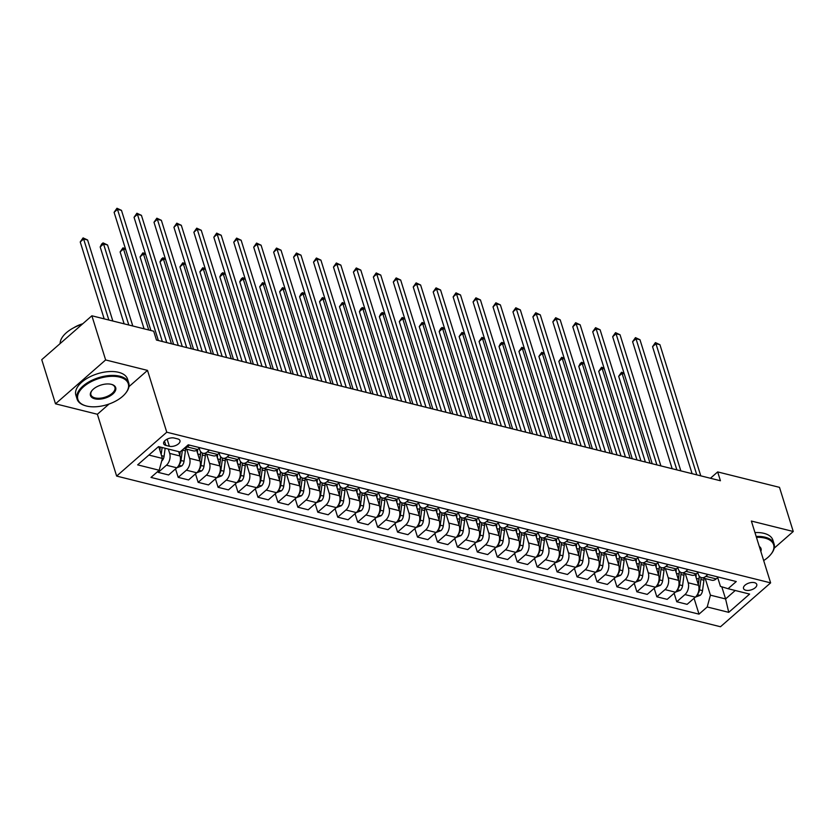 <?xml version="1.0" encoding="UTF-8"?>
<svg xmlns="http://www.w3.org/2000/svg" width="835" height="835" viewBox="0 0 835 835"><rect width="100%" height="100%" fill="white"/><g stroke="black" fill="none" stroke-linecap="round" stroke-linejoin="round"><path stroke-width="1.25" d="M754.475 582.653A6.93 3.59 162.7 0 0 746.845 583.936A6.93 3.59 162.7 0 0 743.526 588.508A6.93 3.59 162.7 0 0 745.801 590.241A6.93 3.59 162.7 0 0 753.431 588.957A6.93 3.59 162.7 0 0 756.75 584.385A6.93 3.59 162.7 0 0 754.475 582.653M116.639 476.075L720.49 626.741L770.621 582.872L166.77 432.206L116.639 476.075L97.382 414.264L109.103 404.004M128.966 386.626L147.513 370.396L105.638 359.948L55.507 403.816L97.382 414.264M55.507 403.816L41.75 359.666L91.881 315.787L105.638 359.948M91.881 315.787L153.703 331.213L156.458 340.043L720.428 480.751L717.672 471.921L710.439 478.257M165.852 445.389L169.359 446.266A6.711 3.486 162.7 0 0 176.749 445.013A6.711 3.486 162.7 0 0 179.963 440.598A6.711 3.486 162.7 0 0 177.761 438.918L174.254 438.041A6.711 3.486 162.7 0 0 166.864 439.283A6.711 3.486 162.7 0 0 163.65 443.709A6.711 3.486 162.7 0 0 165.852 445.389L164.505 441.068M148.86 455.054L162.407 458.436L159.193 470.241L150.989 477.411L699.01 614.142L694.062 598.267M159.193 470.241L137.65 464.865L158.514 446.61L180.057 451.975L188.251 444.805L736.272 581.536L728.068 588.706L749.611 594.082L728.746 612.347L707.203 606.972L699.01 614.142M774.202 548.178L793.25 531.498L779.493 487.348L717.672 471.921M793.25 531.498L751.375 521.05L770.621 582.872M147.513 370.396L166.77 432.206M728.068 588.706L720.448 586.389L717.703 577.58M707.934 574.47L705.815 576.317A8.653 5.626 104 0 1 701.525 577.653A8.653 5.626 104 0 1 698.196 574L697.768 572.601M687.988 569.491L685.879 571.338A8.653 5.626 104 0 1 681.579 572.674A8.653 5.626 104 0 1 678.26 569.021L677.822 567.623M668.052 564.512L665.933 566.37A8.653 5.626 104 0 1 661.633 567.696A8.653 5.626 104 0 1 658.314 564.042L657.876 562.644M648.106 559.544L645.987 561.391A8.653 5.626 104 0 1 641.697 562.727A8.653 5.626 104 0 1 638.368 559.064L637.94 557.676M628.16 554.565L626.052 556.413A8.653 5.626 104 0 1 621.751 557.749A8.653 5.626 104 0 1 618.432 554.096L617.994 552.697M608.224 549.587L606.106 551.434A8.653 5.626 104 0 1 601.816 552.77A8.653 5.626 104 0 1 598.486 549.117L598.048 547.718M588.278 544.608L586.16 546.466A8.653 5.626 104 0 1 581.87 547.802A8.653 5.626 104 0 1 578.54 544.138L578.112 542.75M568.332 539.64L566.224 541.487A8.653 5.626 104 0 1 561.924 542.823A8.653 5.626 104 0 1 558.605 539.17L558.166 537.771M548.397 534.661L546.278 536.508A8.653 5.626 104 0 1 541.988 537.844A8.653 5.626 104 0 1 538.659 534.191L538.22 532.793M528.451 529.682L526.332 531.54A8.653 5.626 104 0 1 522.042 532.866A8.653 5.626 104 0 1 518.712 529.213L518.284 527.824M508.505 524.714L506.396 526.561A8.653 5.626 104 0 1 502.096 527.897A8.653 5.626 104 0 1 498.777 524.234L498.338 522.846M488.569 519.735L486.45 521.583A8.653 5.626 104 0 1 482.16 522.919A8.653 5.626 104 0 1 478.831 519.266L478.392 517.867M468.623 514.757L466.514 516.604A8.653 5.626 104 0 1 462.214 517.94A8.653 5.626 104 0 1 458.885 514.287L458.457 512.888M448.677 509.778L446.568 511.636A8.653 5.626 104 0 1 442.268 512.972A8.653 5.626 104 0 1 438.949 509.308L438.511 507.92M428.741 504.81L426.622 506.657A8.653 5.626 104 0 1 422.333 507.993A8.653 5.626 104 0 1 419.003 504.34L418.575 502.941M408.795 499.831L406.687 501.678A8.653 5.626 104 0 1 402.386 503.014A8.653 5.626 104 0 1 399.067 499.361L398.629 497.963M388.849 494.852L386.741 496.71A8.653 5.626 104 0 1 382.44 498.036A8.653 5.626 104 0 1 379.121 494.383L378.683 492.994M368.913 489.884L366.795 491.731A8.653 5.626 104 0 1 362.505 493.067A8.653 5.626 104 0 1 359.175 489.404L358.747 488.016M348.967 484.905L346.859 486.753A8.653 5.626 104 0 1 342.559 488.089A8.653 5.626 104 0 1 339.24 484.436L338.801 483.037M329.032 479.927L326.913 481.785A8.653 5.626 104 0 1 322.613 483.11A8.653 5.626 104 0 1 319.294 479.457L318.855 478.058M309.086 474.958L306.967 476.806A8.653 5.626 104 0 1 302.677 478.142A8.653 5.626 104 0 1 299.348 474.478L298.92 473.09M289.14 469.98L287.031 471.827A8.653 5.626 104 0 1 282.731 473.163A8.653 5.626 104 0 1 279.412 469.51L278.973 468.111M269.204 465.001L267.085 466.848A8.653 5.626 104 0 1 262.785 468.184A8.653 5.626 104 0 1 259.466 464.531L259.027 463.133M249.258 460.022L247.139 461.88A8.653 5.626 104 0 1 242.849 463.216A8.653 5.626 104 0 1 239.52 459.553L239.092 458.164M229.312 455.054L227.203 456.902A8.653 5.626 104 0 1 222.903 458.238A8.653 5.626 104 0 1 219.584 454.584L219.146 453.186M209.376 450.075L207.257 451.923A8.653 5.626 104 0 1 202.957 453.259A8.653 5.626 104 0 1 199.638 449.606L199.2 448.207M721.795 586.796L725.584 598.946L735.238 590.502M158.744 446.662L162.407 458.436M168.315 449.053L169.672 453.405A8.653 5.626 104 0 1 166.447 465.21L158.253 472.38L157.93 471.347M178.68 451.641L180.036 455.993A8.653 5.626 104 0 1 176.822 467.798L168.618 474.969L158.253 472.38M186.758 449.22L189.608 458.373A8.653 5.626 104 0 1 186.393 470.188L178.199 477.359L175.559 468.905M196.653 450.284L199.982 460.962A8.653 5.626 104 0 1 196.757 472.777L188.564 479.948L178.199 477.359M206.704 454.188L209.554 463.352A8.653 5.626 104 0 1 206.339 475.157L198.135 482.338L195.505 473.873M216.599 455.263L219.929 465.94A8.653 5.626 104 0 1 216.703 477.745L208.51 484.926L198.135 482.338M226.64 459.166L229.5 468.331A8.653 5.626 104 0 1 226.275 480.135L218.081 487.306L215.44 478.852M236.545 460.242L239.864 470.919A8.653 5.626 104 0 1 236.649 482.724L228.446 489.894L218.081 487.306M246.586 464.145L249.435 473.309A8.653 5.626 104 0 1 246.221 485.114L238.027 492.285L235.387 483.83M256.481 465.21L259.81 475.898A8.653 5.626 104 0 1 256.585 487.703L248.392 494.873L238.027 492.285M266.532 469.124L269.381 478.278A8.653 5.626 104 0 1 266.167 490.093L257.963 497.263L255.333 488.799M276.427 470.188L279.756 480.866A8.653 5.626 104 0 1 276.531 492.671L268.338 499.852L257.963 497.263M286.468 474.092L289.327 483.256A8.653 5.626 104 0 1 286.102 495.061L277.909 502.242L275.268 493.777M296.373 475.167L299.692 485.845A8.653 5.626 104 0 1 296.477 497.65L288.273 504.82L277.909 502.242M306.414 479.071L309.263 488.235A8.653 5.626 104 0 1 306.048 500.04L297.844 507.21L295.214 498.756M316.308 480.135L319.638 490.823A8.653 5.626 104 0 1 316.413 502.628L308.219 509.799L297.844 507.21M326.36 484.049L329.209 493.203A8.653 5.626 104 0 1 325.984 505.018L317.791 512.189L315.16 503.735M336.255 485.114L339.574 495.792A8.653 5.626 104 0 1 336.359 507.607L328.165 514.777L317.791 512.189M346.295 489.018L349.155 498.182A8.653 5.626 104 0 1 345.93 509.987L337.737 517.168L335.096 508.703M356.19 490.093L359.52 500.77A8.653 5.626 104 0 1 356.305 512.575L348.101 519.756L337.737 517.168M366.241 493.996L369.091 503.161A8.653 5.626 104 0 1 365.876 514.965L357.672 522.136L355.042 513.682M376.136 495.071L379.466 505.749A8.653 5.626 104 0 1 376.241 517.554L368.047 524.724L357.672 522.136M386.188 498.975L389.037 508.139A8.653 5.626 104 0 1 385.812 519.944L377.618 527.115L374.988 518.66M396.082 500.04L399.401 510.717A8.653 5.626 104 0 1 396.187 522.533L387.993 529.703L377.618 527.115M406.123 503.954L408.983 513.107A8.653 5.626 104 0 1 405.758 524.923L397.564 532.093L394.924 523.629M416.018 505.018L419.347 515.696A8.653 5.626 104 0 1 416.133 527.501L407.929 534.682L397.564 532.093M426.069 508.922L428.919 518.086A8.653 5.626 104 0 1 425.704 529.891L417.5 537.072L414.87 528.607M435.964 509.997L439.293 520.675A8.653 5.626 104 0 1 436.068 532.48L427.875 539.65L417.5 537.072M446.005 513.901L448.865 523.065A8.653 5.626 104 0 1 445.639 534.87L437.446 542.04L434.816 533.586M455.91 514.965L459.229 525.653A8.653 5.626 104 0 1 456.014 537.458L447.821 544.629L437.446 542.04M465.951 518.879L468.8 528.033A8.653 5.626 104 0 1 465.586 539.848L457.392 547.019L454.751 538.554M475.846 519.944L479.175 530.622A8.653 5.626 104 0 1 475.96 542.437L467.757 549.607L457.392 547.019M485.897 523.848L488.746 533.012A8.653 5.626 104 0 1 485.532 544.817L477.328 551.998L474.697 543.533M495.792 524.923L499.121 535.6A8.653 5.626 104 0 1 495.896 547.405L487.703 554.586L477.328 551.998M505.833 528.826L508.692 537.99A8.653 5.626 104 0 1 505.467 549.795L497.274 556.966L494.644 548.511M515.738 529.901L519.057 540.579A8.653 5.626 104 0 1 515.842 552.384L507.649 559.554L497.274 556.966M525.779 533.805L528.628 542.969A8.653 5.626 104 0 1 525.413 554.774L517.22 561.945L514.579 553.49M535.673 534.87L539.003 545.547A8.653 5.626 104 0 1 535.788 557.362L527.584 564.533L517.22 561.945M545.725 538.784L548.574 547.937A8.653 5.626 104 0 1 545.359 559.742L537.155 566.923L534.525 558.458M555.619 539.848L558.949 550.526A8.653 5.626 104 0 1 555.724 562.331L547.53 569.512L537.155 566.923M565.66 543.752L568.52 552.916A8.653 5.626 104 0 1 565.295 564.721L557.102 571.891L554.461 563.437M575.566 544.827L578.885 555.505A8.653 5.626 104 0 1 575.67 567.309L567.466 574.48L557.102 571.891M585.606 548.731L588.456 557.895A8.653 5.626 104 0 1 585.241 569.7L577.048 576.87L574.407 568.416M595.501 549.795L598.831 560.483A8.653 5.626 104 0 1 595.606 572.288L587.412 579.459L577.048 576.87M605.552 553.709L608.402 562.863A8.653 5.626 104 0 1 605.187 574.678L596.983 581.849L594.353 573.384M615.447 554.774L618.777 565.452A8.653 5.626 104 0 1 615.552 577.256L607.358 584.437L596.983 581.849M625.488 558.678L628.348 567.842A8.653 5.626 104 0 1 625.123 579.647L616.929 586.828L614.289 578.363M635.393 559.753L638.712 570.43A8.653 5.626 104 0 1 635.498 582.235L627.294 589.416L616.929 586.828M645.434 563.656L648.284 572.82A8.653 5.626 104 0 1 645.069 584.625L636.875 591.796L634.235 583.341M655.329 564.731L658.658 575.409A8.653 5.626 104 0 1 655.433 587.214L647.24 594.384L636.875 591.796M665.38 568.635L668.23 577.789A8.653 5.626 104 0 1 665.015 589.604L656.811 596.774L654.181 588.32M675.275 569.7L678.604 580.377A8.653 5.626 104 0 1 675.379 592.192L667.186 599.363L656.811 596.774M685.316 573.603L688.176 582.767A8.653 5.626 104 0 1 684.951 594.572L676.757 601.753L674.116 593.288M695.221 574.678L698.54 585.356A8.653 5.626 104 0 1 695.325 597.161L687.121 604.342L676.757 601.753M705.262 578.582L710.428 595.167L725.584 598.946L728.746 612.347M189.43 445.097L187.311 446.955A8.653 5.626 104 0 1 184.159 448.385M199.805 447.685L197.686 449.533A8.653 5.626 104 0 1 193.386 450.869L184.003 448.531M219.741 452.664L217.632 454.511A8.653 5.626 104 0 1 213.332 455.847L202.957 453.259M239.687 457.643L237.568 459.49A8.653 5.626 104 0 1 233.278 460.826L222.903 458.238M259.622 462.611L257.514 464.469A8.653 5.626 104 0 1 253.214 465.794L242.849 463.216M279.568 467.59L277.46 469.437A8.653 5.626 104 0 1 273.16 470.773L262.785 468.184M299.514 472.568L297.396 474.416A8.653 5.626 104 0 1 293.106 475.752L282.731 473.163M319.45 477.536L317.342 479.394A8.653 5.626 104 0 1 313.041 480.73L302.677 478.142M339.396 482.515L337.288 484.363A8.653 5.626 104 0 1 332.988 485.699L322.613 483.11M359.342 487.494L357.223 489.341A8.653 5.626 104 0 1 352.934 490.677L342.559 488.089M379.278 492.473L377.169 494.32A8.653 5.626 104 0 1 372.869 495.656L362.505 493.067M399.224 497.441L397.105 499.299A8.653 5.626 104 0 1 392.815 500.624L382.44 498.036M419.17 502.419L417.051 504.267A8.653 5.626 104 0 1 412.761 505.603L402.386 503.014M439.106 507.398L436.997 509.246A8.653 5.626 104 0 1 432.697 510.582L422.333 507.993M459.052 512.366L456.933 514.224A8.653 5.626 104 0 1 452.643 515.56L442.268 512.972M478.998 517.345L476.879 519.193A8.653 5.626 104 0 1 472.579 520.529L462.214 517.94M498.933 522.324L496.825 524.171A8.653 5.626 104 0 1 492.525 525.507L482.16 522.919M518.879 527.303L516.761 529.15A8.653 5.626 104 0 1 512.471 530.486L502.096 527.897M538.826 532.271L536.707 534.118A8.653 5.626 104 0 1 532.406 535.454L522.042 532.866M558.761 537.249L556.653 539.097A8.653 5.626 104 0 1 552.353 540.433L541.988 537.844M578.707 542.228L576.588 544.076A8.653 5.626 104 0 1 572.299 545.412L561.924 542.823M598.653 547.196L596.534 549.054A8.653 5.626 104 0 1 592.234 550.38L581.87 547.802M618.589 552.175L616.481 554.022A8.653 5.626 104 0 1 612.18 555.359L601.816 552.77M638.535 557.154L636.416 559.001A8.653 5.626 104 0 1 632.126 560.337L621.751 557.749M658.471 562.122L656.362 563.98A8.653 5.626 104 0 1 652.062 565.316L641.697 562.727M678.417 567.101L676.308 568.948A8.653 5.626 104 0 1 672.008 570.284L661.633 567.696M698.363 572.079L696.244 573.927A8.653 5.626 104 0 1 691.954 575.263L681.579 572.674M707.203 606.972L710.428 595.167M718.298 577.058L716.19 578.905A8.653 5.626 104 0 1 711.89 580.241L701.525 577.653M158.347 340.513L117.495 209.366L121.482 210.357L162.334 341.515M150.916 330.514L114.103 212.33L117.495 209.366L116.963 208.259L121.482 210.357M114.103 212.33L116.963 208.259M161.698 461.014L161.802 460.962A5.73 3.726 -76 0 0 164.077 456.286L165.153 448.259M112.84 321.016L87.612 240L83.625 239.008L80.233 241.973L104.177 318.855M161.186 454.511L162.115 447.508M160.32 447.059L159.882 450.326M160.205 447.028L159.798 450.055M80.233 241.973L83.082 237.902L83.625 239.008L108.853 320.024M83.082 237.902L87.612 240M178.283 345.492L137.441 214.345L141.428 215.336L182.27 346.483M173.607 344.323L134.049 217.309L137.441 214.345L136.898 213.238L141.428 215.336M134.049 217.309L136.898 213.238M198.229 350.47L157.377 219.313L161.364 220.315L202.216 351.462M193.553 349.301L153.995 222.277L157.377 219.313L156.844 218.206L161.364 220.315M153.995 222.277L156.844 218.206M218.175 355.439L177.323 224.291L181.31 225.283L222.162 356.441M213.499 354.28L173.93 227.256L177.323 224.291L176.79 223.185L181.31 225.283M173.93 227.256L176.79 223.185M176.853 467.767L181.748 465.94A5.73 3.726 -76 0 0 184.024 461.254L185.412 450.858A16.554 10.761 -76 0 0 185.589 448.927M179.222 464.5L179.661 464.072A5.73 3.726 -76 0 0 180.997 460.502L182.374 450.107A16.554 10.761 -76 0 0 182.395 449.929M132.786 325.994L107.548 244.979L103.561 243.987L100.179 246.951L124.123 323.834M180.297 451.766L179.828 455.294M180.162 451.881L179.744 455.033M100.179 246.951L101.672 244.06L103.029 242.881L103.561 243.987L128.799 325.003M103.029 242.881L107.548 244.979M196.799 472.746L201.684 470.909A5.73 3.726 -76 0 0 203.97 466.233L205.347 455.837A16.554 10.761 -76 0 0 205.525 453.906M197.477 452.925A16.554 10.761 -76 0 0 197.561 449.647M199.168 469.468L199.607 469.051A5.73 3.726 -76 0 0 200.932 465.471L202.32 455.085A16.554 10.761 -76 0 0 202.498 453.113M200.619 451.745A13.746 8.934 104 0 1 200.452 455.106L199.763 460.273M125.688 249.508L123.507 248.966L120.115 251.93L144.069 328.813M200.619 451.599A16.554 10.761 104 0 1 200.4 454.605L199.68 460.012M120.115 251.93L122.975 247.849L123.507 248.966L148.734 329.971M122.975 247.849L125.459 248.767M216.745 477.714L221.63 475.887A5.73 3.726 -76 0 0 223.905 471.211L225.293 460.816A16.554 10.761 -76 0 0 225.471 458.874M217.424 457.904A16.554 10.761 -76 0 0 217.507 454.616M219.114 474.447L219.553 474.029A5.73 3.726 -76 0 0 220.878 470.449L222.256 460.054A16.554 10.761 -76 0 0 222.444 458.091M220.555 456.714A13.746 8.934 104 0 1 220.398 460.085L219.709 465.252M145.624 254.477L143.453 253.934L140.061 256.898L166.76 342.611M220.555 456.578A16.554 10.761 104 0 1 220.346 459.574L219.626 464.991M140.061 256.898L142.91 252.828L143.453 253.934L171.436 343.78M142.91 252.828L145.394 253.746M238.111 360.417L197.269 229.27L201.256 230.262L242.098 361.409M233.435 359.248L193.877 232.234L197.269 229.27L196.726 228.164L201.256 230.262M193.877 232.234L196.726 228.164M236.681 482.693L241.576 480.866A5.73 3.726 -76 0 0 243.851 476.18L245.239 465.784A16.554 10.761 -76 0 0 245.417 463.853M237.359 462.882A16.554 10.761 -76 0 0 237.443 459.594M239.05 479.426L239.488 478.998A5.73 3.726 -76 0 0 240.814 475.428L242.202 465.032A16.554 10.761 -76 0 0 242.39 463.06M240.501 461.692A13.746 8.934 104 0 1 240.334 465.064L239.655 470.22M165.57 259.455L163.389 258.913L160.007 261.877L186.696 347.59M240.501 461.546A16.554 10.761 104 0 1 240.292 464.552L239.572 469.959M160.007 261.877L161.499 258.986L162.856 257.806L163.389 258.913L191.372 348.759M162.856 257.806L165.34 258.725M119.614 377.107A26.407 13.704 162.7 0 0 84.074 386.323A26.407 13.704 162.7 0 0 85.525 405.747A26.407 13.704 162.7 0 0 86.548 406.04A26.407 13.704 162.7 0 0 125.584 393.275A26.407 13.704 162.7 0 0 119.614 377.107M85.233 405.664A27.054 14.038 -17.3 0 1 84.93 405.57A27.054 14.038 -17.3 0 1 77.091 399.088A27.054 14.038 -17.3 0 1 90.065 381.24A27.054 14.038 -17.3 0 1 119.854 376.22A27.054 14.038 -17.3 0 1 128.747 382.994A27.054 14.038 -17.3 0 1 125.97 392.784A27.054 14.038 -17.3 0 1 125.772 393.034M111.347 384.34A13.203 6.847 -17.3 0 1 111.859 384.476A13.203 6.847 -17.3 0 1 112.589 394.193A13.203 6.847 -17.3 0 1 94.814 398.806A13.203 6.847 -17.3 0 1 91.829 390.717A13.203 6.847 -17.3 0 1 111.347 384.34M92.038 390.467A12.556 6.513 162.7 0 0 90.931 394.767A12.556 6.513 162.7 0 0 95.054 397.919A12.556 6.513 162.7 0 0 108.884 395.581A12.556 6.513 162.7 0 0 114.906 387.304A12.556 6.513 162.7 0 0 111.556 384.392M60.141 343.571A27.054 14.038 -17.3 0 1 82.185 324.283M73.991 327.623A19.476 10.114 -17.3 0 1 82.769 323.761M77.091 399.088L75.881 395.195A27.054 14.038 -17.3 0 1 88.854 377.357A27.054 14.038 -17.3 0 1 118.643 372.327A27.054 14.038 -17.3 0 1 127.536 379.111L128.747 382.994M763.681 560.556A26.407 13.704 162.7 0 0 770.924 554.283A26.407 13.704 162.7 0 0 764.954 538.116A26.407 13.704 162.7 0 0 756.447 537.354M756.166 536.456A27.054 14.038 -17.3 0 1 765.194 537.229A27.054 14.038 -17.3 0 1 774.087 544.003A27.054 14.038 -17.3 0 1 771.31 553.803A27.054 14.038 -17.3 0 1 771.112 554.043M759.276 546.445A13.203 6.847 -17.3 0 1 760.842 551.465M760.361 549.9A12.556 6.513 162.7 0 0 760.236 548.313A12.556 6.513 162.7 0 0 759.433 546.946M754.955 532.573A27.054 14.038 -17.3 0 1 763.983 533.346A27.054 14.038 -17.3 0 1 772.876 540.12L774.087 544.003M258.057 365.396L217.204 234.249L221.191 235.24L262.044 366.388M253.381 364.227L213.823 237.213L217.204 234.249L216.672 233.132L221.191 235.24M213.823 237.213L216.672 233.132M278.003 370.364L237.15 239.217L241.138 240.219L281.99 371.366M273.327 369.206L233.758 242.181L237.15 239.217L236.618 238.111L241.138 240.219M233.758 242.181L236.618 238.111M297.938 375.343L257.096 244.196L261.084 245.187L301.926 376.345M293.262 374.174L253.704 247.16L257.096 244.196L256.554 243.089L261.084 245.187M253.704 247.16L256.554 243.089M317.885 380.322L277.032 249.174L281.019 250.166L321.872 381.313M313.208 379.153L273.65 252.139L277.032 249.174L276.5 248.068L281.019 250.166M273.65 252.139L276.5 248.068M337.82 385.3L296.978 254.143L300.965 255.145L341.818 386.292M333.155 384.131L293.586 257.107L296.978 254.143L296.446 253.036L300.965 255.145M293.586 257.107L296.446 253.036M246.221 485.114L257.211 487.817L261.512 485.834A5.73 3.726 -76 0 0 263.797 481.158L265.175 470.763A16.554 10.761 -76 0 0 265.353 468.832M257.305 467.851A16.554 10.761 -76 0 0 257.389 464.573M258.996 484.394L259.435 483.976A5.73 3.726 -76 0 0 260.76 480.407L262.148 470.011A16.554 10.761 -76 0 0 262.326 468.038M260.437 466.671A13.746 8.934 104 0 1 260.28 470.032L259.591 475.198M185.516 264.434L183.335 263.891L179.942 266.856L206.642 352.568M260.447 466.525A16.554 10.761 104 0 1 260.228 469.531L259.508 474.938M179.942 266.856L182.802 262.774L183.335 263.891L211.318 353.737M182.802 262.774L185.286 263.693M276.573 492.64L281.458 490.813A5.73 3.726 -76 0 0 283.733 486.137L285.121 475.741A16.554 10.761 -76 0 0 285.299 473.8M277.251 472.829A16.554 10.761 -76 0 0 277.335 469.552M278.942 489.373L279.381 488.955A5.73 3.726 -76 0 0 280.706 485.375L282.084 474.979A16.554 10.761 -76 0 0 282.272 473.017M280.383 471.65A13.746 8.934 104 0 1 280.226 475.011L279.537 480.177M205.452 269.402L203.281 268.86L199.889 271.824L226.588 357.537M280.383 471.504A16.554 10.761 104 0 1 280.174 474.51L279.454 479.916M199.889 271.824L202.738 267.753L203.281 268.86L231.264 358.706M202.738 267.753L205.222 268.672M296.508 497.618L301.404 495.792A5.73 3.726 -76 0 0 303.679 491.105L305.057 480.72A16.554 10.761 -76 0 0 305.245 478.779M297.187 477.808A16.554 10.761 -76 0 0 297.27 474.52M298.878 494.351L299.316 493.923A5.73 3.726 -76 0 0 300.642 490.354L302.03 479.958A16.554 10.761 -76 0 0 302.207 477.985M300.329 476.618A13.746 8.934 104 0 1 300.162 479.989L299.483 485.156M225.398 274.381L223.216 273.838L219.835 276.802L246.523 362.515M300.329 476.482A16.554 10.761 104 0 1 300.12 479.478L299.4 484.885M219.835 276.802L221.327 273.911L222.684 272.732L223.216 273.838L251.199 363.684M222.684 272.732L225.168 273.65M316.455 502.597L321.339 500.77A5.73 3.726 -76 0 0 323.625 496.084L325.003 485.688A16.554 10.761 -76 0 0 325.18 483.757M317.133 482.776A16.554 10.761 -76 0 0 317.216 479.499M318.824 499.33L319.262 498.902A5.73 3.726 -76 0 0 320.588 495.332L321.976 484.937A16.554 10.761 -76 0 0 322.153 482.964M320.264 481.597A13.746 8.934 104 0 1 320.108 484.968L319.419 490.124M245.344 279.36L243.162 278.817L239.77 281.781L266.469 367.494M320.275 481.451A16.554 10.761 104 0 1 320.055 484.457L319.335 489.863M239.77 281.781L241.273 278.89L242.63 277.711L243.162 278.817L271.145 368.663M242.63 277.711L245.114 278.619M336.401 507.565L341.285 505.739A5.73 3.726 -76 0 0 343.561 501.063L344.949 490.667A16.554 10.761 -76 0 0 345.126 488.726M337.079 487.755A16.554 10.761 -76 0 0 337.152 484.477M338.77 504.298L339.198 503.881A5.73 3.726 -76 0 0 340.534 500.301L341.912 489.905A16.554 10.761 -76 0 0 342.099 487.943M340.21 486.575A13.746 8.934 104 0 1 340.054 489.936L339.365 495.103M265.279 284.338L263.098 283.785L259.716 286.749L286.415 372.473M340.21 486.429A16.554 10.761 104 0 1 340.002 489.435L339.281 494.842M259.716 286.749L262.566 282.679L263.098 283.785L291.091 373.631M262.566 282.679L265.05 283.597M357.766 390.269L316.924 259.121L320.911 260.113L361.753 391.271M353.09 389.11L313.532 262.086L316.924 259.121L316.382 258.015L320.911 260.113M313.532 262.086L316.382 258.015M356.336 512.544L361.231 510.717A5.73 3.726 -76 0 0 363.507 506.041L364.885 495.646A16.554 10.761 -76 0 0 365.072 493.704M357.015 492.733A16.554 10.761 -76 0 0 357.098 489.446M358.706 509.277L359.144 508.849A5.73 3.726 -76 0 0 360.469 505.279L361.858 494.884A16.554 10.761 -76 0 0 362.035 492.921M360.156 491.544A13.746 8.934 104 0 1 359.989 494.915L359.3 500.082M285.226 289.307L283.044 288.764L279.662 291.728L306.351 377.441M360.156 491.408A16.554 10.761 104 0 1 359.948 494.404L359.227 499.81M279.662 291.728L282.512 287.658L283.044 288.764L311.027 378.61M282.512 287.658L284.996 288.576M377.712 395.247L336.86 264.1L340.847 265.092L381.699 396.239M373.036 394.078L333.478 267.064L336.86 264.1L336.328 262.994L340.847 265.092M333.478 267.064L336.328 262.994M376.282 517.523L381.167 515.696A5.73 3.726 -76 0 0 383.442 511.01L384.831 500.614A16.554 10.761 -76 0 0 385.008 498.683M376.961 497.712A16.554 10.761 -76 0 0 377.044 494.424M378.652 514.256L379.09 513.828A5.73 3.726 -76 0 0 380.416 510.258L381.804 499.862A16.554 10.761 -76 0 0 381.981 497.89M380.092 496.522A13.746 8.934 104 0 1 379.935 499.894L379.247 505.05M305.172 294.285L302.99 293.743L299.598 296.707L326.297 382.42M380.102 496.376A16.554 10.761 104 0 1 379.883 499.382L379.163 504.789M299.598 296.707L301.101 293.816L302.458 292.636L302.99 293.743L330.973 383.589M302.458 292.636L304.942 293.555M397.648 400.226L356.806 269.079L360.793 270.07L401.645 401.217M392.982 399.057L353.414 272.043L356.806 269.079L356.274 267.962L360.793 270.07M353.414 272.043L356.274 267.962M396.228 522.501L401.113 520.664A5.73 3.726 -76 0 0 403.389 515.988L404.777 505.592A16.554 10.761 -76 0 0 404.954 503.662M396.907 502.68A16.554 10.761 -76 0 0 396.98 499.403M398.598 519.224L399.026 518.806A5.73 3.726 -76 0 0 400.362 515.237L401.739 504.841A16.554 10.761 -76 0 0 401.927 502.868M400.038 501.501A13.746 8.934 104 0 1 399.881 504.862L399.193 510.028M325.107 299.264L322.926 298.721L319.544 301.685L346.243 387.398M400.038 501.355A16.554 10.761 104 0 1 399.829 504.361L399.109 509.767M319.544 301.685L322.393 297.604L322.926 298.721L350.909 388.557M322.393 297.604L324.878 298.523M417.594 405.194L376.742 274.047L380.739 275.049L421.581 406.196M412.918 404.036L373.36 277.011L376.742 274.047L376.209 272.941L380.739 275.049M373.36 277.011L376.209 272.941M416.164 527.47L421.059 525.643A5.73 3.726 -76 0 0 423.335 520.967L424.712 510.571A16.554 10.761 -76 0 0 424.9 508.63M416.842 507.659A16.554 10.761 -76 0 0 416.926 504.382M418.533 524.203L418.972 523.785A5.73 3.726 -76 0 0 420.297 520.205L421.685 509.809A16.554 10.761 -76 0 0 421.863 507.847M419.984 506.48A13.746 8.934 104 0 1 419.817 509.841L419.128 515.007M345.053 304.232L342.872 303.689L339.49 306.654L366.179 392.366M419.984 506.334A16.554 10.761 104 0 1 419.775 509.34L419.055 514.746M339.49 306.654L342.34 302.583L342.872 303.689L370.855 393.536M342.34 302.583L344.824 303.502M437.54 410.173L396.688 279.026L400.675 280.017L441.527 411.164M432.864 409.004L393.306 281.99L396.688 279.026L396.155 277.919L400.675 280.017M393.306 281.99L396.155 277.919M436.11 532.448L440.995 530.622A5.73 3.726 -76 0 0 443.27 525.935L444.658 515.539A16.554 10.761 -76 0 0 444.836 513.608M436.788 512.638A16.554 10.761 -76 0 0 436.872 509.35M438.479 529.181L438.918 528.753A5.73 3.726 -76 0 0 440.243 525.184L441.631 514.788A16.554 10.761 -76 0 0 441.809 512.815M439.92 511.448A13.746 8.934 104 0 1 439.763 514.819L439.074 519.986M364.999 309.211L362.818 308.668L359.426 311.632L386.125 397.345M439.92 511.302A16.554 10.761 104 0 1 439.711 514.308L438.991 519.714M359.426 311.632L360.929 308.741L362.286 307.562L362.818 308.668L390.801 398.514M362.286 307.562L364.77 308.48M457.476 415.152L416.634 284.004L420.621 284.996L461.473 416.143M452.81 413.983L413.241 286.969L416.634 284.004L416.101 282.888L420.621 284.996M413.241 286.969L416.101 282.888M456.056 537.427L460.941 535.6A5.73 3.726 -76 0 0 463.216 530.914L464.604 520.518A16.554 10.761 -76 0 0 464.782 518.587M456.724 517.606A16.554 10.761 -76 0 0 456.808 514.329M458.425 534.16L458.853 533.732A5.73 3.726 -76 0 0 460.189 530.162L461.567 519.767A16.554 10.761 -76 0 0 461.755 517.794M459.866 516.427A13.746 8.934 104 0 1 459.709 519.798L459.02 524.954M384.935 314.19L382.754 313.647L379.372 316.611L406.071 402.324M459.866 516.28A16.554 10.761 104 0 1 459.657 519.286L458.937 524.693M379.372 316.611L380.864 313.72L382.221 312.541L382.754 313.647L410.736 403.493M382.221 312.541L384.705 313.449M477.422 420.13L436.569 288.973L440.567 289.975L481.409 421.122M472.746 418.961L433.188 291.937L436.569 288.973L436.037 287.866L440.567 289.975M433.188 291.937L436.037 287.866M497.368 425.098L456.515 293.951L460.502 294.943L501.355 426.101M492.692 423.94L453.134 296.916L456.515 293.951L455.983 292.845L460.502 294.943M453.134 296.916L455.983 292.845M517.303 430.077L476.461 298.93L480.449 299.922L521.29 431.069M512.638 428.908L473.069 301.894L476.461 298.93L475.919 297.824L480.449 299.922M473.069 301.894L475.919 297.824M537.249 435.056L496.397 303.898L500.395 304.9L541.237 436.047M532.573 433.887L493.015 306.863L496.397 303.898L495.865 302.792L500.395 304.9M493.015 306.863L495.865 302.792M557.196 440.024L516.343 308.877L520.33 309.879L561.183 441.026M552.519 438.866L512.951 311.841L516.343 308.877L515.811 307.771L520.33 309.879M512.951 311.841L515.811 307.771M577.131 445.003L536.289 313.856L540.276 314.847L581.118 445.994M572.466 443.834L532.897 316.82L536.289 313.856L535.746 312.749L540.276 314.847M532.897 316.82L535.746 312.749M597.077 449.981L556.225 318.834L560.212 319.826L601.064 450.973M592.401 448.812L552.843 321.799L556.225 318.834L555.692 317.717L560.212 319.826M552.843 321.799L555.692 317.717M617.023 454.95L576.171 323.803L580.158 324.805L621.01 455.952M612.347 453.791L572.779 326.767L576.171 323.803L575.639 322.696L580.158 324.805M572.779 326.767L575.639 322.696M636.959 459.928L596.117 328.781L600.104 329.773L640.946 460.93M632.283 458.759L592.725 331.745L596.117 328.781L595.574 327.675L600.104 329.773M592.725 331.745L595.574 327.675M656.905 464.907L616.053 333.76L620.04 334.752L660.892 465.899M652.229 463.738L612.671 336.724L616.053 333.76L615.52 332.654L620.04 334.752M612.671 336.724L615.52 332.654M676.851 469.886L635.999 338.728L639.986 339.73L680.838 470.877M672.175 468.717L632.606 341.692L635.999 338.728L635.466 337.622L639.986 339.73M632.606 341.692L635.466 337.622M696.787 474.854L655.945 343.707L659.932 344.698L700.774 475.856M692.111 473.695L652.553 346.671L655.945 343.707L655.402 342.601L659.932 344.698M652.553 346.671L655.402 342.601M475.992 542.395L480.887 540.569A5.73 3.726 -76 0 0 483.162 535.893L484.54 525.497A16.554 10.761 -76 0 0 484.728 523.555M476.67 522.585A16.554 10.761 -76 0 0 476.754 519.307M478.361 539.128L478.799 538.711A5.73 3.726 -76 0 0 480.125 535.131L481.513 524.735A16.554 10.761 -76 0 0 481.691 522.773M479.812 521.405A13.746 8.934 104 0 1 479.645 524.766L478.956 529.933M404.881 319.168L402.7 318.615L399.318 321.579L426.007 407.303M479.812 521.259A16.554 10.761 104 0 1 479.603 524.265L478.883 529.672M399.318 321.579L402.167 317.509L402.7 318.615L430.683 408.461M402.167 317.509L404.651 318.427M495.938 547.374L500.823 545.547A5.73 3.726 -76 0 0 503.098 540.871L504.486 530.476A16.554 10.761 -76 0 0 504.664 528.534M496.616 527.563A16.554 10.761 -76 0 0 496.7 524.276M498.307 544.107L498.745 543.679A5.73 3.726 -76 0 0 500.071 540.109L501.459 529.714A16.554 10.761 -76 0 0 501.637 527.751M499.748 526.374A13.746 8.934 104 0 1 499.591 529.745L498.902 534.911M424.827 324.137L422.646 323.594L419.253 326.558L445.953 412.271M499.748 526.238A16.554 10.761 104 0 1 499.539 529.233L498.819 534.64M419.253 326.558L422.103 322.487L422.646 323.594L450.629 413.44M422.103 322.487L424.597 323.406M515.873 552.353L520.769 550.526A5.73 3.726 -76 0 0 523.044 545.84L524.432 535.444A16.554 10.761 -76 0 0 524.61 533.513M516.552 532.542A16.554 10.761 -76 0 0 516.635 529.254M518.253 549.086L518.681 548.658A5.73 3.726 -76 0 0 520.017 545.088L521.395 534.692A16.554 10.761 -76 0 0 521.583 532.72M519.694 531.352A13.746 8.934 104 0 1 519.537 534.724L518.848 539.88M444.763 329.115L442.581 328.572L439.2 331.537L465.899 417.249M519.694 531.206A16.554 10.761 104 0 1 519.485 534.212L518.765 539.619M439.2 331.537L440.692 328.646L442.049 327.466L442.581 328.572L470.564 418.418M442.049 327.466L444.533 328.374M535.819 557.331L540.715 555.494A5.73 3.726 -76 0 0 542.99 550.818L544.368 540.422A16.554 10.761 -76 0 0 544.556 538.491M536.498 537.51A16.554 10.761 -76 0 0 536.581 534.233M538.189 554.054L538.627 553.636A5.73 3.726 -76 0 0 539.953 550.056L541.341 539.671A16.554 10.761 -76 0 0 541.518 537.698M539.64 536.331A13.746 8.934 104 0 1 539.473 539.692L538.784 544.858M464.709 334.094L462.527 333.551L459.135 336.515L485.834 422.228M539.64 536.185A16.554 10.761 104 0 1 539.42 539.191L538.7 544.597M459.135 336.515L461.995 332.434L462.527 333.551L490.51 423.387M461.995 332.434L464.479 333.353M545.359 559.742L556.35 562.446L560.65 560.473A5.73 3.726 -76 0 0 562.926 555.797L564.314 545.401A16.554 10.761 -76 0 0 564.491 543.46M556.444 542.489A16.554 10.761 -76 0 0 556.528 539.201M558.135 559.033L558.573 558.615A5.73 3.726 -76 0 0 559.899 555.035L561.287 544.639A16.554 10.761 -76 0 0 561.464 542.677M559.575 541.31A13.746 8.934 104 0 1 559.419 544.671L558.73 549.837M484.655 339.062L482.473 338.519L479.081 341.484L505.78 427.196M559.575 541.163A16.554 10.761 104 0 1 559.366 544.159L558.646 549.576M479.081 341.484L481.931 337.413L482.473 338.519L510.456 428.365M481.931 337.413L484.425 338.332M575.701 567.278L580.596 565.452A5.73 3.726 -76 0 0 582.872 560.765L584.26 550.369A16.554 10.761 -76 0 0 584.437 548.438M576.38 547.468A16.554 10.761 -76 0 0 576.463 544.18M578.071 564.011L578.509 563.583A5.73 3.726 -76 0 0 579.845 560.014L581.223 549.618A16.554 10.761 -76 0 0 581.41 547.645M579.521 546.278A13.746 8.934 104 0 1 579.354 549.649L578.676 554.805M504.59 344.041L502.409 343.498L499.027 346.462L525.726 432.175M579.521 546.132A16.554 10.761 104 0 1 579.313 549.138L578.592 554.544M499.027 346.462L500.52 343.571L501.877 342.392L502.409 343.498L530.392 433.344M501.877 342.392L504.361 343.31M595.647 572.257L600.542 570.42A5.73 3.726 -76 0 0 602.818 565.744L604.196 555.348A16.554 10.761 -76 0 0 604.373 553.417M596.326 552.436A16.554 10.761 -76 0 0 596.409 549.159M598.017 568.979L598.455 568.562A5.73 3.726 -76 0 0 599.78 564.992L601.169 554.597A16.554 10.761 -76 0 0 601.346 552.624M599.467 551.257A13.746 8.934 104 0 1 599.3 554.617L598.611 559.784M524.537 349.02L522.355 348.477L518.963 351.441L545.662 437.154M599.467 551.11A16.554 10.761 104 0 1 599.248 554.116L598.528 559.523M518.963 351.441L521.823 347.36L522.355 348.477L550.338 438.323M521.823 347.36L524.307 348.279M615.593 577.225L620.478 575.398A5.73 3.726 -76 0 0 622.753 570.722L624.142 560.327A16.554 10.761 -76 0 0 624.319 558.385M616.272 557.415A16.554 10.761 -76 0 0 616.355 554.137M617.963 573.958L618.401 573.541A5.73 3.726 -76 0 0 619.727 569.961L621.104 559.565A16.554 10.761 -76 0 0 621.292 557.603M619.403 556.235A13.746 8.934 104 0 1 619.246 559.596L618.558 564.763M544.472 353.988L542.301 353.445L538.909 356.409L565.608 442.132M619.403 556.089A16.554 10.761 104 0 1 619.194 559.095L618.474 564.502M538.909 356.409L541.758 352.339L542.301 353.445L570.284 443.291M541.758 352.339L544.253 353.257M635.529 582.204L640.424 580.377A5.73 3.726 -76 0 0 642.699 575.691L644.088 565.305A16.554 10.761 -76 0 0 644.265 563.364M636.207 562.393A16.554 10.761 -76 0 0 636.291 559.106M637.898 578.937L638.337 578.509A5.73 3.726 -76 0 0 639.673 574.939L641.05 564.543A16.554 10.761 -76 0 0 641.238 562.571M639.349 561.203A13.746 8.934 104 0 1 639.182 564.575L638.504 569.741M564.418 358.966L562.237 358.424L558.855 361.388L585.554 447.101M639.349 561.068A16.554 10.761 104 0 1 639.14 564.063L638.42 569.47M558.855 361.388L561.704 357.317L562.237 358.424L590.22 448.27M561.704 357.317L564.189 358.236M655.475 587.182L660.36 585.356A5.73 3.726 -76 0 0 662.646 580.669L664.023 570.274A16.554 10.761 -76 0 0 664.201 568.343M656.153 567.362A16.554 10.761 -76 0 0 656.237 564.084M657.844 583.916L658.283 583.488A5.73 3.726 -76 0 0 659.608 579.918L660.996 569.522A16.554 10.761 -76 0 0 661.174 567.549M659.285 566.182A13.746 8.934 104 0 1 659.128 569.553L658.439 574.71M584.364 363.945L582.183 363.402L578.791 366.367L605.49 452.079M659.295 566.036A16.554 10.761 104 0 1 659.076 569.042L658.356 574.449M578.791 366.367L580.294 363.476L581.651 362.296L582.183 363.402L610.166 453.248M581.651 362.296L584.135 363.204M675.421 592.151L680.306 590.324A5.73 3.726 -76 0 0 682.581 585.648L683.969 575.252A16.554 10.761 -76 0 0 684.147 573.311M676.099 572.34A16.554 10.761 -76 0 0 676.183 569.063M677.79 588.884L678.229 588.466A5.73 3.726 -76 0 0 679.554 584.886L680.932 574.501A16.554 10.761 -76 0 0 681.12 572.528M679.231 571.161A13.746 8.934 104 0 1 679.074 574.522L678.385 579.688M604.3 368.924L602.129 368.371L598.737 371.345L625.436 457.058M679.231 571.015A16.554 10.761 104 0 1 679.022 574.021L678.302 579.427M598.737 371.345L601.586 367.264L602.129 368.371L630.112 458.217M601.586 367.264L604.07 368.183M695.357 597.129L700.252 595.303A5.73 3.726 -76 0 0 702.527 590.627L703.915 580.231A16.554 10.761 -76 0 0 704.093 578.29M696.035 577.319A16.554 10.761 -76 0 0 696.119 574.031M697.726 593.862L698.164 593.434A5.73 3.726 -76 0 0 699.49 589.865L700.878 579.469A16.554 10.761 -76 0 0 701.056 577.507M699.177 576.129A13.746 8.934 104 0 1 699.01 579.5L698.331 584.667M624.246 373.892L622.065 373.349L618.683 376.314L645.371 462.026M699.177 575.993A16.554 10.761 104 0 1 698.968 578.989L698.248 584.406M618.683 376.314L621.532 372.243L622.065 373.349L650.047 463.195M621.532 372.243L624.016 373.161M180.036 455.993L169.672 453.405M199.982 460.962L189.608 458.373M219.929 465.94L209.554 463.352M239.864 470.919L229.5 468.331M259.81 475.898L249.435 473.309M279.756 480.866L269.381 478.278M299.692 485.845L289.327 483.256M319.638 490.823L309.263 488.235M339.574 495.792L329.209 493.203M359.52 500.77L349.155 498.182M379.466 505.749L369.091 503.161M399.401 510.717L389.037 508.139M419.347 515.696L408.983 513.107M439.293 520.675L428.919 518.086M459.229 525.653L448.865 523.065M479.175 530.622L468.8 528.033M499.121 535.6L488.746 533.012M519.057 540.579L508.692 537.99M539.003 545.547L528.628 542.969M558.949 550.526L548.574 547.937M578.885 555.505L568.52 552.916M598.831 560.483L588.456 557.895M618.777 565.452L608.402 562.863M638.712 570.43L628.348 567.842M658.658 575.409L648.284 572.82M678.604 580.377L668.23 577.789M698.54 585.356L688.176 582.767M176.822 467.798L166.447 465.21M197.686 449.533L187.311 446.955M217.632 454.511L207.257 451.923M196.757 472.777L186.393 470.188M237.568 459.49L227.203 456.902M216.703 477.745L206.339 475.157M257.514 464.469L247.139 461.88M236.649 482.724L226.275 480.135M277.46 469.437L267.085 466.848M297.396 474.416L287.031 471.827M276.531 492.671L266.167 490.093M317.342 479.394L306.967 476.806M296.477 497.65L286.102 495.061M337.288 484.363L326.913 481.785M316.413 502.628L306.048 500.04M357.223 489.341L346.859 486.753M336.359 507.607L325.984 505.018M377.169 494.32L366.795 491.731M356.305 512.575L345.93 509.987M397.105 499.299L386.741 496.71M376.241 517.554L365.876 514.965M417.051 504.267L406.687 501.678M396.187 522.533L385.812 519.944M436.997 509.246L426.622 506.657M416.133 527.501L405.758 524.923M456.933 514.224L446.568 511.636M436.068 532.48L425.704 529.891M476.879 519.193L466.514 516.604M456.014 537.458L445.639 534.87M496.825 524.171L486.45 521.583M475.96 542.437L465.586 539.848M516.761 529.15L506.396 526.561M495.896 547.405L485.532 544.817M536.707 534.118L526.332 531.54M515.842 552.384L505.467 549.795M556.653 539.097L546.278 536.508M535.788 557.362L525.413 554.774M576.588 544.076L566.224 541.487M596.534 549.054L586.16 546.466M575.67 567.309L565.295 564.721M616.481 554.022L606.106 551.434M595.606 572.288L585.241 569.7M636.416 559.001L626.052 556.413M615.552 577.256L605.187 574.678M656.362 563.98L645.987 561.391M635.498 582.235L625.123 579.647M676.308 568.948L665.933 566.37M655.433 587.214L645.069 584.625M696.244 573.927L685.879 571.338M675.379 592.192L665.015 589.604M716.19 578.905L705.815 576.317M695.325 597.161L684.951 594.572M167.146 439.137L169.359 446.266M161.541 455.649L164.077 456.286M178.815 465.283L181.644 465.982M182.374 450.107L185.412 450.858M180.997 460.502L184.024 461.254M198.761 470.262L201.579 470.961M202.32 455.085L205.347 455.837M197.801 453.948L200.4 454.605M200.932 465.471L203.97 466.233M218.707 475.23L221.525 475.94M222.256 460.054L225.293 460.816M217.737 458.926L220.346 459.574M220.878 470.449L223.905 471.211M238.643 480.208L241.472 480.918M242.202 465.032L245.239 465.784M237.683 463.905L240.292 464.552M240.814 475.428L243.851 476.18M258.589 485.187L261.407 485.886M262.148 470.011L265.175 470.763M257.629 468.884L260.228 469.531M260.76 480.407L263.797 481.158M278.535 490.166L281.353 490.865M282.084 474.979L285.121 475.741M277.564 473.852L280.174 474.51M280.706 485.375L283.733 486.137M298.471 495.134L301.289 495.844M302.03 479.958L305.057 480.72M297.511 478.831L300.12 479.478M300.642 490.354L303.679 491.105M318.417 500.113L321.235 500.812M321.976 484.937L325.003 485.688M317.457 483.809L320.055 484.457M320.588 495.332L323.625 496.084M338.363 505.091L341.181 505.791M341.912 489.905L344.949 490.667M337.392 488.778L340.002 489.435M340.534 500.301L343.561 501.063M358.298 510.06L361.117 510.769M361.858 494.884L364.885 495.646M357.338 493.756L359.948 494.404M360.469 505.279L363.507 506.041M378.245 515.038L381.063 515.738M381.804 499.862L384.831 500.614M377.274 498.735L379.883 499.382M380.416 510.258L383.442 511.01M398.191 520.017L401.009 520.716M401.739 504.841L404.777 505.592M397.22 503.714L399.829 504.361M400.362 515.237L403.389 515.988M418.126 524.996L420.944 525.695M421.685 509.809L424.712 510.571M417.166 508.682L419.775 509.34M420.297 520.205L423.335 520.967M438.072 529.964L440.89 530.674M441.631 514.788L444.658 515.539M437.102 513.661L439.711 514.308M440.243 525.184L443.27 525.935M458.018 534.943L460.836 535.642M461.567 519.767L464.604 520.518M457.048 518.639L459.657 519.286M460.189 530.162L463.216 530.914M477.954 539.921L480.772 540.621M481.513 524.735L484.54 525.497M476.994 523.608L479.603 524.265M480.125 535.131L483.162 535.893M497.9 544.89L500.718 545.599M501.459 529.714L504.486 530.476M496.929 528.586L499.539 529.233M500.071 540.109L503.098 540.871M517.836 549.868L520.664 550.568M521.395 534.692L524.432 535.444M516.875 533.565L519.485 534.212M520.017 545.088L523.044 545.84M537.782 554.847L540.6 555.546M541.341 539.671L544.368 540.422M536.822 538.533L539.42 539.191M539.953 550.056L542.99 550.818M557.728 559.815L560.546 560.525M561.287 544.639L564.314 545.401M556.757 543.512L559.366 544.159M559.899 555.035L562.926 555.797M577.663 564.794L580.492 565.504M581.223 549.618L584.26 550.369M576.703 548.491L579.313 549.138M579.845 560.014L582.872 560.765M597.609 569.773L600.428 570.472M601.169 554.597L604.196 555.348M596.649 553.469L599.248 554.116M599.78 564.992L602.818 565.744M617.556 574.751L620.374 575.451M621.104 559.565L624.142 560.327M616.585 558.438L619.194 559.095M619.727 569.961L622.753 570.722M637.491 579.72L640.32 580.429M641.05 564.543L644.088 565.305M636.531 563.416L639.14 564.063M639.673 574.939L642.699 575.691M657.437 584.698L660.255 585.398M660.996 569.522L664.023 570.274M656.477 568.395L659.076 569.042M659.608 579.918L662.646 580.669M677.383 589.677L680.201 590.376M680.932 574.501L683.969 575.252M676.413 573.363L679.022 574.021M679.554 584.886L682.581 585.648M697.319 594.645L700.137 595.355M700.878 579.469L703.915 580.231M696.359 578.342L698.968 578.989M699.49 589.865L702.527 590.627M85.525 405.747L84.93 405.57"/></g></svg>
